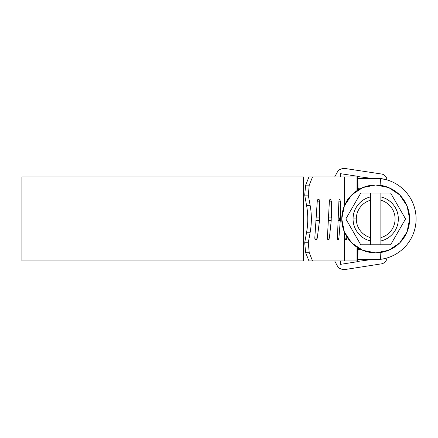 <?xml version="1.0" encoding="UTF-8"?>
<svg xmlns="http://www.w3.org/2000/svg" width="438" height="438" viewBox="0 0 438 438"><rect width="100%" height="100%" fill="white"/><g stroke="black" fill="none" stroke-linecap="round" stroke-linejoin="round"><path stroke-width="0.66" d="M21.9 260.949L21.9 176.914L21.9 260.949L303.611 260.949L21.9 260.949M346.978 237.029L345.867 239.953L344.843 238.015L345.089 233.596M338.694 239.389L338.163 239.953L337.621 239.389L337.391 238.015L338.913 238.015L338.163 239.953L337.84 239.783M329.097 239.389L328.396 239.953L327.684 239.389L327.383 238.015L329.387 238.015L328.396 239.953L327.92 239.734M314.856 238.595L314.802 238.015L317.26 238.015L316.039 239.953L315.415 239.696M306.6 205.608C308.188 214.489 308.188 223.375 306.6 232.255L304.706 242.734L305.664 252.715L308.96 260.949L344.438 260.949L344.438 232.14L344.438 260.949L308.96 260.949L305.664 252.715L309.239 252.715L312.546 260.949L309.239 252.715L305.664 252.715L304.706 242.734L308.281 242.734L309.239 252.715L308.281 242.734L310.181 232.255L308.281 242.734L304.706 242.734L306.6 232.255C308.166 223.375 308.166 214.489 306.6 205.608L310.181 205.608C311.752 214.489 311.752 223.375 310.181 232.255L306.6 232.255L310.181 232.255C311.746 223.375 311.746 214.489 310.181 205.608L308.281 195.129L310.181 205.608L306.6 205.608L304.706 195.129L306.6 205.608M339.461 220.582L339.461 217.894L339.461 220.582M308.96 176.914L305.664 185.148L304.706 195.129L308.281 195.129L304.706 195.129L305.664 185.148L309.239 185.148L308.281 195.129L309.239 185.148L312.546 176.914L309.239 185.148L305.664 185.148L308.96 176.914L312.546 176.914L308.96 176.914M344.438 205.723L344.438 176.914L312.546 176.914L344.438 176.914L344.438 205.723M340.348 201.162L340.271 220.582L338.913 238.015L337.391 238.015L338.913 201.168L339.132 199.794L339.642 199.23L340.14 199.794M338.913 238.015L340.271 220.582L338.125 220.582M331.32 201.162L331.216 220.582L329.387 238.015L327.383 238.015L329.387 201.168L329.677 199.794L330.367 199.23L331.04 199.794M329.387 238.015L331.216 220.582L328.341 220.582M319.641 201.157L319.516 220.582L317.26 238.015L316.898 239.389L316.039 239.953L315.168 239.389L314.802 238.015L317.26 201.168L317.616 199.794L318.459 199.23L319.297 199.794M357.474 260.949L344.438 260.949L356.997 260.949L356.997 247.256L356.997 260.949L357.474 260.949L357.474 247.569M303.611 176.914L21.9 176.914L303.611 176.914L303.611 260.949L303.611 176.914M357.474 176.914L344.438 176.914L356.997 176.914L356.997 190.601L356.997 176.914L357.474 176.914L357.474 190.289M346.874 201.168L347.164 199.794L348.035 199.257L346.874 201.168M346.874 238.015L346.578 239.394L345.867 239.953L345.149 239.389L344.843 238.015L345.856 239.953L346.874 238.015L344.843 238.015L345.856 239.953L346.978 237.024M340.058 217.894L340.058 220.582L340.058 217.894M317.884 199.46L318.459 199.23L319.641 201.168L317.26 201.151M315.897 220.582L319.516 220.582L317.26 238.015L314.802 238.015M317.26 201.168L319.641 201.168L319.641 217.894L316.022 217.894M329.94 199.421L330.361 199.23L331.32 201.168L329.387 201.162M329.387 201.168L331.32 201.168L331.32 217.894L328.489 217.894M339.368 199.372L339.642 199.23L340.348 201.168L338.913 201.168L340.348 201.168L340.348 217.894L338.235 217.894M334.72 176.914L338.021 170.831C340.271 168.898 342.866 168.154 345.801 168.597L381.514 174.017A6.466 6.466 0 0 1 386.989 179.892L386.228 179.673L386.989 179.892A6.466 6.466 0 0 0 381.514 174.017L357.923 170.437L357.923 176.569L372.765 178.529L357.923 176.569L357.923 178.529L380.545 178.529A40.734 40.734 0 0 1 380.545 259.334A40.734 40.734 0 0 0 380.545 178.529L357.923 178.529L357.923 187.146L358.443 189.698A6.466 6.466 0 0 1 358.01 188.225L357.923 176.322L340.468 173.672L340.468 176.914L340.468 173.672L357.923 176.322L357.923 172.03M386.989 179.892L380.545 178.529L380.107 185.274M357.923 261.393L373.088 259.334L357.923 261.393M338.037 267.185L338.032 267.18C340.578 269.129 343.173 269.868 345.839 269.403L357.923 267.514L357.923 261.628L340.468 264.355L340.468 260.949L340.468 264.355L357.923 261.628L357.923 267.514L345.839 269.403C342.899 269.863 340.299 269.124 338.037 267.185L334.703 260.949M357.923 250.711L358.01 249.638A6.466 6.466 0 0 1 358.443 248.165L357.923 250.711L357.923 259.334L358.01 249.638L357.923 259.334L380.545 259.334L380.085 252.589M383.464 258.853L385.38 258.415M358.01 249.638L361.24 249.638L358.01 249.638M361.24 188.225L358.01 188.225L361.24 188.225M380.085 185.274L380.545 178.529M380.107 252.589L380.545 259.334L357.923 259.334M345.801 168.597L357.923 170.437M381.542 263.829L357.923 267.514L381.542 263.829C384.69 263.134 386.508 261.179 386.989 257.971L386.261 258.179M334.731 176.914L338.021 170.831M370.526 196.903A22.623 22.623 0 0 0 353.072 218.929L356.302 218.929A19.392 19.392 0 0 1 370.526 200.237L370.526 193.076L390.625 193.076L380.868 193.076L380.868 196.903C385.982 198.107 390.17 200.763 393.428 204.88C396.691 208.997 398.323 213.678 398.323 218.929C398.323 224.185 396.691 228.866 393.428 232.983C390.17 237.1 385.982 239.756 380.868 240.955L380.868 244.787L360.77 244.787L370.526 244.787L370.526 240.955C365.412 239.756 361.224 237.1 357.966 232.983C354.703 228.866 353.072 224.185 353.072 218.929C353.072 213.678 354.703 208.997 357.966 204.88C361.224 200.763 365.412 198.107 370.526 196.903L370.526 244.787L390.625 244.787L380.868 244.787L380.868 193.076L360.77 193.076L370.526 193.076L370.526 196.903M409.634 218.929A33.94 33.94 0 0 1 375.7 252.868A33.94 33.94 0 0 1 341.76 218.929L344.345 231.921L351.698 242.931L362.708 250.284L375.7 252.868L388.687 250.284L399.697 242.931L407.05 231.921L409.634 218.929L407.05 205.942L399.697 194.932L388.687 187.573L375.7 184.995L362.708 187.573L351.698 194.932L344.345 205.942L341.76 218.929A33.94 33.94 0 0 1 375.7 184.995A33.94 33.94 0 0 1 409.634 218.929M360.77 193.076L345.839 218.929L360.77 244.787L345.839 218.929L360.77 193.076M390.625 244.787L405.555 218.929L390.625 193.076L405.555 218.929L390.625 244.787M391.129 230.673C388.49 234.144 385.073 236.46 380.868 237.62L380.868 200.237A19.392 19.392 0 0 1 380.868 237.62L380.868 240.955A22.623 22.623 0 0 0 380.868 196.903L380.868 200.237M370.526 200.237L370.526 237.62C366.327 236.46 362.905 234.144 360.266 230.673M356.302 218.929L353.072 218.929A22.623 22.623 0 0 0 370.526 240.955L370.526 237.62A19.392 19.392 0 0 1 356.302 218.929"/></g></svg>
